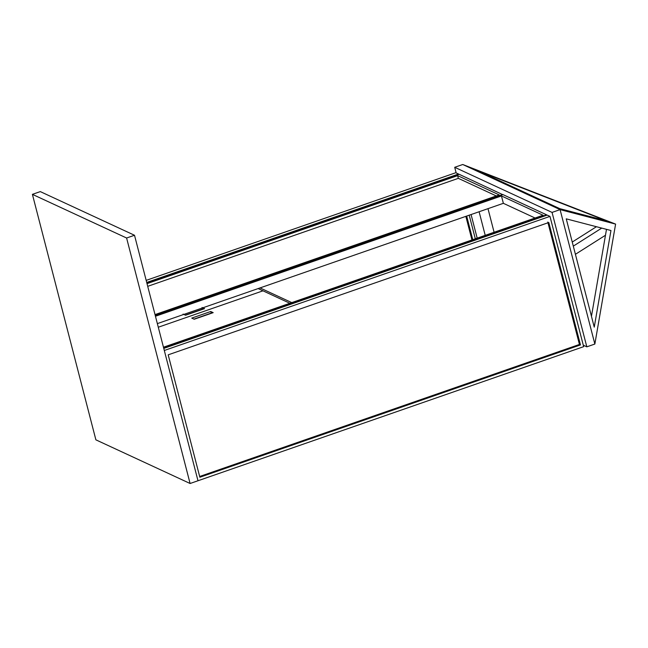 <?xml version="1.0" encoding="UTF-8"?>
<svg xmlns="http://www.w3.org/2000/svg" width="648" height="648" viewBox="0 0 648 648"><rect width="100%" height="100%" fill="white"/><g stroke="black" fill="none" stroke-linecap="round" stroke-linejoin="round"><path stroke-width="0.97" d="M155.026 314.596L499.235 194.927L457.634 175.64L147.023 283.638M457.634 175.64L458.33 178.346L147.72 286.335M146.829 282.901L459.173 174.304L502.799 194.684M502.751 194.505L155.22 315.333M496.303 195.939L458.33 178.346M155.455 316.248L501.455 195.955L543.056 215.233L163.466 347.215M501.455 195.955L503.358 203.318L535.07 218.011M157.359 323.619L503.358 203.318M163.652 347.944L546.58 214.812L546.693 215.274M546.58 214.812L503.002 194.619L155.269 315.519M258.139 288.579L289.842 303.272L262.983 290.822L158.298 327.224L262.983 290.822L258.139 288.579M260.034 287.915L291.738 302.608M185.288 315.114L202.492 309.128L202.063 307.492L204.541 308.642L185.555 315.236L183.084 314.094M210.721 311.502L213.192 312.652L194.214 319.245L191.743 318.103L210.721 311.502L211.418 313.268M193.938 319.124L211.143 313.138M146.715 282.439L458.557 174.02L455.771 172.733L458.557 174.02L146.715 282.439M146.181 280.373L455.771 172.733L146.181 280.373M199.657 476.491L579.442 344.453L547.779 222.029M465.847 216.359L471.955 239.954M580.462 344.922L199.851 477.252L168.197 354.837L548.799 222.507L580.462 344.922L579.442 344.453M163.774 348.405L547.196 215.096L549.974 216.392L583.67 346.664L197.996 480.751L134.509 235.264L40.306 191.606L32.4 194.351L95.888 439.838L190.091 483.497L126.603 238.01L32.4 194.351M549.974 216.392L164.309 350.479L197.996 480.751L190.091 483.497M472.773 239.671L466.673 216.076M469.201 215.193L475.308 238.788M134.509 235.264L126.603 238.01M471.072 214.545L477.179 238.14M479.107 211.75L485.214 235.346M454.71 167.297L552.056 212.406L560.091 209.62L462.745 164.503L454.71 167.297L456.16 172.911M583.289 345.206L586.821 346.834L594.856 344.048L615.6 224.095L462.745 164.503L560.091 209.62L594.856 344.048L560.091 209.62L615.6 224.095M552.056 212.406L586.821 346.834M610.959 230.51L594.248 327.127L566.247 218.846L610.959 230.51M606.496 229.343L591.454 316.305M572.249 242.052L596.435 226.719M573.302 246.127L601.741 228.104M494.092 232.259L487.993 208.664M559.807 208.664L478.208 170.853L606.342 220.806L559.807 208.664M605.467 235.256L575.416 254.299"/></g></svg>
